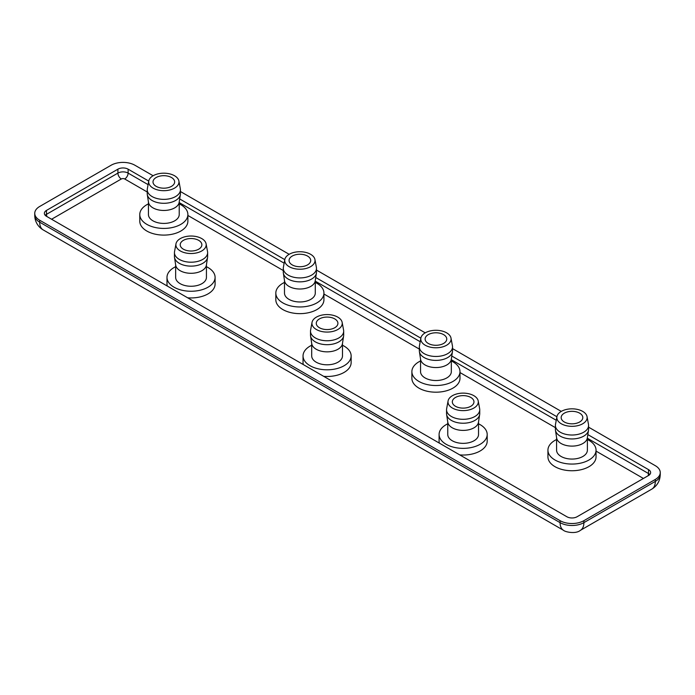 <?xml version="1.0" encoding="UTF-8"?>
<svg xmlns="http://www.w3.org/2000/svg" width="695" height="695" viewBox="0 0 695 695"><rect width="100%" height="100%" fill="white"/><g stroke="black" fill="none" stroke-linecap="round" stroke-linejoin="round"><path stroke-width="1.04" d="M588.578 427.164L655.316 465.693A16.836 9.721 0 0 1 660.25 472.565A16.836 9.721 0 0 1 655.316 479.437L583.896 520.677L583.896 522.64A16.836 9.721 60 0 1 580.403 530.346L651.832 489.106A16.836 9.721 -120 0 0 655.316 481.4L583.896 522.64A16.836 9.721 180 0 1 560.083 522.64L560.083 520.677L39.684 220.228L39.684 222.191A16.836 9.721 180 0 1 34.75 215.32A16.836 16.836 0 0 0 43.168 229.897L563.567 530.346A16.836 9.721 -60 0 1 560.083 522.64L39.684 222.191A16.836 9.721 120 0 0 43.168 229.897M478.534 423.802A24.047 13.883 180 0 1 480.149 424.654A24.047 13.883 180 0 1 487.195 434.471A24.047 13.883 180 0 1 472.348 447.302A24.047 13.883 180 0 1 446.138 444.287A24.047 13.883 180 0 1 439.092 434.471A24.047 13.883 180 0 1 447.754 423.802M487.195 434.471L487.195 441.151A24.047 13.883 180 0 1 459.743 454.895M342.487 345.25A24.047 13.883 180 0 1 351.14 355.918L351.14 362.599A24.047 13.883 180 0 1 344.094 372.416A24.047 13.883 180 0 1 323.688 376.342M351.14 355.918A24.047 13.883 180 0 1 344.094 365.744A24.047 13.883 180 0 1 317.884 368.75A24.047 13.883 180 0 1 303.037 355.918A24.047 13.883 180 0 1 310.083 346.101A24.047 13.883 180 0 1 311.699 345.25M303.281 364.562A24.047 13.883 180 0 1 303.037 362.599L303.037 355.918M206.432 266.706A24.047 13.883 180 0 1 208.048 267.549A24.047 13.883 180 0 1 215.094 277.374L215.094 284.046A24.047 13.883 180 0 1 187.641 297.799M215.094 277.374A24.047 13.883 180 0 1 200.247 290.197A24.047 13.883 180 0 1 174.037 287.191A24.047 13.883 180 0 1 166.991 277.374A24.047 13.883 180 0 1 175.644 266.706M179.223 203.861A24.047 13.883 180 0 1 187.876 214.529A24.047 13.883 180 0 1 180.839 224.355A24.047 13.883 180 0 1 154.629 227.361A24.047 13.883 180 0 1 139.782 214.529A24.047 13.883 180 0 1 146.819 204.712A24.047 13.883 180 0 1 148.435 203.861M187.876 214.529L187.876 221.21A24.047 13.883 180 0 1 180.839 231.027A24.047 13.883 180 0 1 154.629 234.041A24.047 13.883 180 0 1 139.782 221.21L139.782 214.529M315.278 282.413A24.047 13.883 180 0 1 323.931 293.082L323.931 299.762A24.047 13.883 180 0 1 316.885 309.579A24.047 13.883 180 0 1 290.675 312.585A24.047 13.883 180 0 1 275.828 299.762L275.828 293.082A24.047 13.883 180 0 1 282.874 283.265A24.047 13.883 180 0 1 284.49 282.413M323.931 293.082A24.047 13.883 180 0 1 316.885 302.898A24.047 13.883 180 0 1 290.675 305.913A24.047 13.883 180 0 1 275.828 293.082M451.324 360.966A24.047 13.883 180 0 1 459.986 371.634A24.047 13.883 180 0 1 452.94 381.451A24.047 13.883 180 0 1 426.73 384.457A24.047 13.883 180 0 1 411.883 371.634A24.047 13.883 180 0 1 418.929 361.808A24.047 13.883 180 0 1 420.544 360.966M459.986 371.634L459.986 378.306A24.047 13.883 180 0 1 452.94 388.123A24.047 13.883 180 0 1 426.73 391.137A24.047 13.883 180 0 1 411.883 378.306L411.883 371.634M587.379 439.509A24.047 13.883 180 0 1 596.041 450.178L596.041 456.858A24.047 13.883 180 0 1 588.995 466.675A24.047 13.883 180 0 1 562.785 469.69A24.047 13.883 180 0 1 547.938 456.858L547.938 450.178A24.047 13.883 180 0 1 554.984 440.361A24.047 13.883 180 0 1 556.591 439.509M596.041 450.178A24.047 13.883 180 0 1 588.995 459.994A24.047 13.883 180 0 1 562.785 463.009A24.047 13.883 180 0 1 547.938 450.178M478.212 400.945L479.646 408.712A16.593 9.582 180 0 1 479.741 409.729L479.741 413.655A16.593 9.582 180 0 1 479.672 414.498L478.473 422.291A15.394 8.887 180 0 1 468.404 429.866A15.394 8.887 180 0 1 452.263 427.79A15.394 8.887 180 0 1 447.815 422.291L446.616 414.498A16.593 9.582 180 0 1 446.546 413.655L446.546 409.729A16.593 9.582 180 0 1 446.642 408.712L448.075 400.945A15.151 8.748 180 0 1 458.101 393.622A15.151 8.748 180 0 1 473.86 395.69A15.151 8.748 180 0 1 478.212 400.945A15.151 8.748 180 0 1 469.681 409.763A15.151 8.748 180 0 1 452.428 408.061A15.151 8.748 180 0 1 448.075 400.945M447.754 421.9L447.754 434.471A15.394 8.887 0 0 0 452.263 440.752A15.394 8.887 0 0 0 469.038 442.68A15.394 8.887 0 0 0 478.534 434.471L478.534 421.9M342.487 343.356L342.487 355.918A15.394 8.887 180 0 1 337.979 362.208A15.394 8.887 180 0 1 321.203 364.128A15.394 8.887 180 0 1 311.699 355.918L311.699 343.356M342.157 322.393L343.591 330.16A16.593 9.582 180 0 1 343.686 331.176L343.686 335.103A16.593 9.582 180 0 1 343.625 335.954L342.427 343.747A15.394 8.887 180 0 1 337.979 349.246A15.394 8.887 180 0 1 321.837 351.314A15.394 8.887 180 0 1 311.76 343.747L310.561 335.954A16.593 9.582 180 0 1 310.5 335.103L310.5 331.176A16.593 9.582 180 0 1 310.587 330.16L312.029 322.393A15.151 8.748 180 0 1 316.381 317.137A15.151 8.748 180 0 1 332.14 315.078A15.151 8.748 180 0 1 342.157 322.393A15.151 8.748 180 0 1 337.805 329.508A15.151 8.748 180 0 1 320.56 331.22A15.151 8.748 180 0 1 312.029 322.393M206.432 264.804L206.432 277.374A15.394 8.887 180 0 1 196.928 285.584A15.394 8.887 180 0 1 180.153 283.656A15.394 8.887 180 0 1 175.644 277.374L175.644 264.804M206.102 243.849L207.544 251.616A16.593 9.582 180 0 1 207.631 252.633L207.631 256.559A16.593 9.582 180 0 1 207.57 257.402L206.372 265.195A15.394 8.887 180 0 1 196.294 272.761A15.394 8.887 180 0 1 180.153 270.694A15.394 8.887 180 0 1 175.705 265.195L174.506 257.402A16.593 9.582 180 0 1 174.445 256.559L174.445 252.633A16.593 9.582 180 0 1 174.541 251.616L175.974 243.849A15.151 8.748 180 0 1 185.991 236.526A15.151 8.748 180 0 1 201.75 238.585A15.151 8.748 180 0 1 206.102 243.849A15.151 8.748 180 0 1 197.571 252.667A15.151 8.748 180 0 1 180.326 250.956A15.151 8.748 180 0 1 175.974 243.849M178.893 181.004L180.326 188.771A16.593 9.582 180 0 1 180.422 189.787L180.422 193.714A16.593 9.582 180 0 1 180.361 194.565L179.162 202.358A15.394 8.887 180 0 1 174.714 207.857A15.394 8.887 180 0 1 158.573 209.925A15.394 8.887 180 0 1 148.495 202.358L147.297 194.565A16.593 9.582 180 0 1 147.236 193.714L147.236 189.787A16.593 9.582 180 0 1 147.331 188.771L148.765 181.004A15.151 8.748 180 0 1 153.117 175.748A15.151 8.748 180 0 1 168.876 173.689A15.151 8.748 180 0 1 178.893 181.004A15.151 8.748 180 0 1 174.541 188.119A15.151 8.748 180 0 1 157.296 189.831A15.151 8.748 180 0 1 148.765 181.004M148.435 201.967L148.435 214.529A15.394 8.887 0 0 0 157.939 222.739A15.394 8.887 0 0 0 174.714 220.819A15.394 8.887 0 0 0 179.223 214.529L179.223 201.967M315.278 280.511L315.278 293.082A15.394 8.887 180 0 1 310.769 299.363A15.394 8.887 180 0 1 293.994 301.291A15.394 8.887 180 0 1 284.49 293.082L284.49 280.511M314.948 259.556L316.381 267.323A16.593 9.582 180 0 1 316.477 268.339L316.477 272.266A16.593 9.582 180 0 1 316.416 273.109L315.217 280.91A15.394 8.887 180 0 1 310.769 286.401A15.394 8.887 180 0 1 294.628 288.477A15.394 8.887 180 0 1 284.55 280.91L283.352 273.109A16.593 9.582 180 0 1 283.291 272.266L283.291 268.339A16.593 9.582 180 0 1 283.378 267.323L284.811 259.556A15.151 8.748 180 0 1 289.163 254.301A15.151 8.748 180 0 1 304.931 252.233A15.151 8.748 180 0 1 314.948 259.556A15.151 8.748 180 0 1 310.596 266.671A15.151 8.748 180 0 1 293.351 268.374A15.151 8.748 180 0 1 284.811 259.556M451.003 338.109L452.436 345.875A16.593 9.582 180 0 1 452.532 346.883L452.532 350.819A16.593 9.582 180 0 1 452.462 351.661L451.264 359.454A15.394 8.887 180 0 1 446.816 364.953A15.394 8.887 180 0 1 430.683 367.021A15.394 8.887 180 0 1 420.605 359.454L419.406 351.661A16.593 9.582 180 0 1 419.337 350.819L419.337 346.883A16.593 9.582 180 0 1 419.433 345.875L420.866 338.109A15.151 8.748 180 0 1 425.218 332.844A15.151 8.748 180 0 1 440.978 330.785A15.151 8.748 180 0 1 451.003 338.109A15.151 8.748 180 0 1 446.65 345.215A15.151 8.748 180 0 1 429.397 346.927A15.151 8.748 180 0 1 420.866 338.109M420.544 359.063L420.544 371.634A15.394 8.887 0 0 0 430.04 379.844A15.394 8.887 0 0 0 446.816 377.915A15.394 8.887 0 0 0 451.324 371.634L451.324 359.063M587.379 437.615L587.379 450.178A15.394 8.887 180 0 1 582.87 456.467A15.394 8.887 180 0 1 566.095 458.387A15.394 8.887 180 0 1 556.591 450.178L556.591 437.615M587.049 416.653L588.491 424.419A16.593 9.582 180 0 1 588.578 425.436L588.578 429.362A16.593 9.582 180 0 1 588.517 430.214L587.318 438.006A15.394 8.887 180 0 1 582.87 443.506A15.394 8.887 180 0 1 566.729 445.573A15.394 8.887 180 0 1 556.652 438.006L555.453 430.214A16.593 9.582 180 0 1 555.392 429.362L555.392 425.436A16.593 9.582 180 0 1 555.487 424.419L556.921 416.653A15.151 8.748 180 0 1 561.273 411.397A15.151 8.748 180 0 1 577.032 409.329A15.151 8.748 180 0 1 587.049 416.653A15.151 8.748 180 0 1 582.697 423.768A15.151 8.748 180 0 1 565.452 425.47A15.151 8.748 180 0 1 556.921 416.653M479.672 414.498A16.593 9.582 180 0 1 468.812 422.656A16.593 9.582 180 0 1 451.411 420.432A16.593 9.582 180 0 1 446.616 414.498M343.625 335.954A16.593 9.582 180 0 1 338.83 341.879A16.593 9.582 180 0 1 321.429 344.112A16.593 9.582 180 0 1 310.561 335.954M207.57 257.402A16.593 9.582 180 0 1 196.702 265.56A16.593 9.582 180 0 1 179.301 263.327A16.593 9.582 180 0 1 174.506 257.402M180.361 194.565A16.593 9.582 180 0 1 175.566 200.49A16.593 9.582 180 0 1 158.165 202.723A16.593 9.582 180 0 1 147.297 194.565M316.416 273.109A16.593 9.582 180 0 1 311.612 279.043A16.593 9.582 180 0 1 294.22 281.275A16.593 9.582 180 0 1 283.352 273.109M452.462 351.661A16.593 9.582 180 0 1 447.667 357.586A16.593 9.582 180 0 1 430.266 359.819A16.593 9.582 180 0 1 419.406 351.661M588.517 430.214A16.593 9.582 180 0 1 583.722 436.139A16.593 9.582 180 0 1 566.321 438.371A16.593 9.582 180 0 1 555.453 430.214M479.741 409.729A16.593 9.582 180 0 1 469.499 418.581A16.593 9.582 180 0 1 451.411 416.505A16.593 9.582 180 0 1 446.546 409.729M343.686 331.176A16.593 9.582 180 0 1 338.83 337.952A16.593 9.582 180 0 1 320.743 340.029A16.593 9.582 180 0 1 310.5 331.176M207.631 252.633A16.593 9.582 180 0 1 197.389 261.476A16.593 9.582 180 0 1 179.301 259.4A16.593 9.582 180 0 1 174.445 252.633M180.422 189.787A16.593 9.582 180 0 1 175.566 196.563A16.593 9.582 180 0 1 157.478 198.64A16.593 9.582 180 0 1 147.236 189.787M316.477 268.339A16.593 9.582 180 0 1 311.612 275.116A16.593 9.582 180 0 1 293.533 277.192A16.593 9.582 180 0 1 283.291 268.339M452.532 346.883A16.593 9.582 180 0 1 447.667 353.659A16.593 9.582 180 0 1 429.58 355.736A16.593 9.582 180 0 1 419.337 346.883M588.578 425.436A16.593 9.582 180 0 1 583.722 432.212A16.593 9.582 180 0 1 565.634 434.288A16.593 9.582 180 0 1 555.392 425.436M470.802 397.453A10.825 6.246 0 0 0 459.004 396.098A10.825 6.246 0 0 0 452.323 401.875A10.825 6.246 0 0 0 455.494 406.288A10.825 6.246 0 0 0 467.283 407.644A10.825 6.246 0 0 0 473.964 401.875A10.825 6.246 0 0 0 470.802 397.453M319.439 318.901A10.825 6.246 180 0 1 331.237 317.546A10.825 6.246 180 0 1 337.918 323.323A10.825 6.246 180 0 1 334.747 327.745A10.825 6.246 180 0 1 322.949 329.091A10.825 6.246 180 0 1 316.268 323.323A10.825 6.246 180 0 1 319.439 318.901M183.384 249.192A10.825 6.246 180 0 1 180.214 244.77A10.825 6.246 180 0 1 186.894 239.002A10.825 6.246 180 0 1 198.692 240.357A10.825 6.246 180 0 1 201.863 244.77A10.825 6.246 180 0 1 195.182 250.547A10.825 6.246 180 0 1 183.384 249.192M171.483 186.356A10.825 6.246 0 0 0 174.654 181.934A10.825 6.246 0 0 0 167.973 176.165A10.825 6.246 0 0 0 156.175 177.512A10.825 6.246 0 0 0 153.004 181.934A10.825 6.246 0 0 0 159.685 187.711A10.825 6.246 0 0 0 171.483 186.356M292.23 256.064A10.825 6.246 180 0 1 304.019 254.709A10.825 6.246 180 0 1 310.708 260.486A10.825 6.246 180 0 1 307.538 264.899A10.825 6.246 180 0 1 295.74 266.255A10.825 6.246 180 0 1 289.059 260.486A10.825 6.246 180 0 1 292.23 256.064M443.584 343.452A10.825 6.246 0 0 0 446.755 339.03A10.825 6.246 0 0 0 440.074 333.261A10.825 6.246 0 0 0 428.285 334.616A10.825 6.246 0 0 0 425.114 339.03A10.825 6.246 0 0 0 431.795 344.807A10.825 6.246 0 0 0 443.584 343.452M564.331 413.16A10.825 6.246 180 0 1 576.129 411.805A10.825 6.246 180 0 1 582.81 417.582A10.825 6.246 180 0 1 579.639 422.004A10.825 6.246 180 0 1 567.841 423.351A10.825 6.246 180 0 1 561.16 417.582A10.825 6.246 180 0 1 564.331 413.16M660.25 472.565L660.25 474.529A16.836 9.721 180 0 1 655.316 481.4L655.316 479.437M39.684 220.228A16.836 9.721 0 0 1 34.75 213.356A16.836 9.721 0 0 1 39.684 206.484L111.104 165.245A16.836 9.721 0 0 1 134.917 165.245L153.117 175.748M180.422 191.516L289.163 254.301M316.477 270.068L425.218 332.844M452.532 348.612L561.273 411.397M587.84 434.592L648.513 469.62A7.219 4.17 180 0 1 650.633 472.565A7.219 4.17 180 0 1 648.513 475.51L577.085 516.75A7.219 4.17 180 0 1 566.885 516.75L46.487 216.301A7.219 4.17 180 0 1 44.367 213.356A7.219 4.17 180 0 1 46.487 210.411L117.915 169.172A7.219 4.17 180 0 1 128.115 169.172L148.747 181.082M179.684 198.944L284.802 259.635M315.738 277.496L420.857 338.178M451.793 356.04L556.904 416.731M560.083 520.677A16.836 9.721 0 0 0 583.896 520.677M167.234 286.01A24.047 13.883 180 0 1 166.991 284.046L166.991 277.374M439.336 443.115A24.047 13.883 180 0 1 439.092 441.151L439.092 434.471M563.584 530.355A16.836 9.721 -60 0 1 563.567 530.346L563.567 530.346C564.853 531.823 575.495 534.412 580.403 530.346M128.115 169.172L128.115 173.098A7.219 4.17 0 0 0 117.915 173.098L117.915 169.172M148.096 184.635L128.115 173.098A4.813 2.78 -60 0 1 124.718 178.989A2.406 1.39 0 0 0 121.312 178.989A4.813 2.78 60 0 1 117.915 173.098L46.487 214.338L46.487 210.411M46.939 216.562A4.813 2.78 60 0 1 46.487 214.338A7.219 4.17 0 0 0 45.218 215.32M649.782 474.529A7.219 4.17 0 0 0 648.513 473.547L648.513 469.62M648.061 475.771A4.813 2.78 120 0 0 648.513 473.547L587.379 438.25M556.252 420.275L451.324 359.706M420.197 341.732L315.278 281.154M284.142 263.179L179.223 202.601M121.312 178.989L51.586 219.246M643.414 478.455L596.041 451.107M555.392 427.642L459.986 372.555M419.337 349.09L323.931 294.011M283.291 270.537L187.876 215.459M147.236 191.994L124.718 178.989M660.25 474.529C660.042 480.888 657.235 485.753 651.832 489.106M34.75 213.356L34.75 215.32"/></g></svg>
